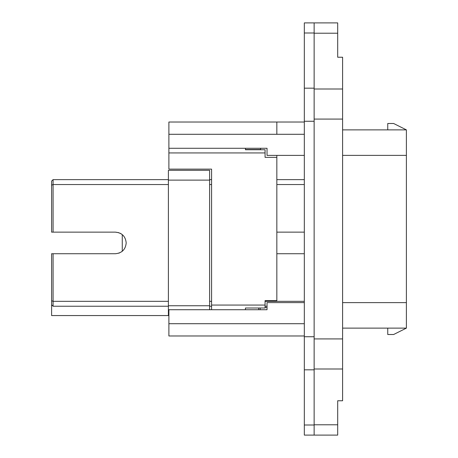 <?xml version="1.0" encoding="UTF-8"?>
<svg xmlns="http://www.w3.org/2000/svg" width="458" height="458" viewBox="0 0 458 458"><rect width="100%" height="100%" fill="white"/><g stroke="black" fill="none" stroke-linecap="round" stroke-linejoin="round"><path stroke-width="0.69" d="M245.436 149.503L260.654 149.503L260.545 148.278L259.669 148.278M168.887 152.938L168.887 169.134L211.579 169.134L211.579 305.062L265.067 305.062L265.067 300.643L276.844 300.643L276.844 157.357L265.067 157.357L265.067 152.938L168.887 152.938L168.887 122.023L304.324 122.023M276.844 155.394L276.844 157.357M245.436 148.278L245.436 149.749L265.067 149.749L265.067 152.938M265.067 305.062L265.067 308.005L245.436 308.005L245.436 309.723M211.579 309.723L211.579 305.062M267.031 307.026L267.031 307.513L265.067 307.513M260.161 309.723L260.161 308.005M121.588 234.09L120.093 233.214M118.788 232.687L115.399 232.143C121.96 232.779 125.555 236.38 126.196 242.935C125.561 249.49 121.96 253.091 115.399 253.732L115.468 253.732M118.788 253.188L119.412 252.959M121.713 251.694L122.269 251.265L122.269 234.611M267.031 306.236L265.067 306.236M211.579 306.236L209.615 306.236M209.615 179.633L211.579 179.633M276.844 179.633L304.324 179.633M168.887 315.562L51.605 315.562L51.605 253.732L53.076 253.732L53.076 301.33L51.605 300.723M53.076 232.143L51.605 232.143L51.605 181.105L53.076 179.633L53.076 232.143L115.399 232.143M209.129 170.313L209.615 170.313L209.615 309.723M209.615 301.33L211.579 301.33M265.067 301.33L304.324 301.33M304.324 184.54L276.844 184.54M211.579 184.54L209.615 184.54M276.844 232.143L304.324 232.143M168.395 301.33L53.076 301.33L53.076 306.236L51.605 304.765M115.399 253.732L53.076 253.732M168.395 184.54L53.076 184.54L51.605 185.152M209.615 170.313L168.395 170.313L168.395 180.126L209.615 180.126M209.615 305.749L168.395 305.749L168.395 180.126M168.395 315.562L168.395 305.749M304.324 253.732L276.844 253.732M168.395 306.236L53.076 306.236M53.076 179.633L168.395 179.633M342.601 129.877L406.395 129.877L406.395 328.123L393.634 334.506L387.749 334.506L387.749 328.123M314.136 369.005L342.601 369.005L342.601 400.761L337.695 400.761L337.695 435.1L314.136 435.1L314.136 22.9L337.695 22.9L337.695 57.239L342.601 57.239L342.601 88.995L314.136 88.995M406.395 129.877L393.634 123.494L387.749 123.494L387.749 129.877M342.601 328.123L406.395 328.123M342.601 302.624L406.395 302.624M342.601 155.376L406.395 155.376M342.601 369.005L342.601 88.995M337.695 50.872L337.695 57.239M337.695 400.761L337.695 407.128M304.324 323.709L168.887 323.709L168.887 335.977L304.324 335.977M168.887 148.278L267.031 148.278L267.031 155.394L304.324 155.394M168.887 323.709L168.887 309.723L267.031 309.723L267.031 302.606L304.324 302.606M314.136 22.9L304.324 22.9L304.324 369.824L314.136 369.824M314.136 435.1L304.324 435.1L304.324 369.824M304.324 121.261L314.136 121.261L314.136 336.739L304.324 336.739M258.69 308.005L258.69 309.723M342.601 119.08L314.136 119.08M314.136 33.222L337.695 33.222M337.695 424.778L314.136 424.778M342.601 338.92L314.136 338.92M276.844 122.023L276.844 134.291L304.324 134.291M276.844 134.291L168.887 134.291M304.324 424.995L314.136 424.995M304.324 33.005L314.136 33.005M304.324 88.176L314.136 88.176"/></g></svg>
